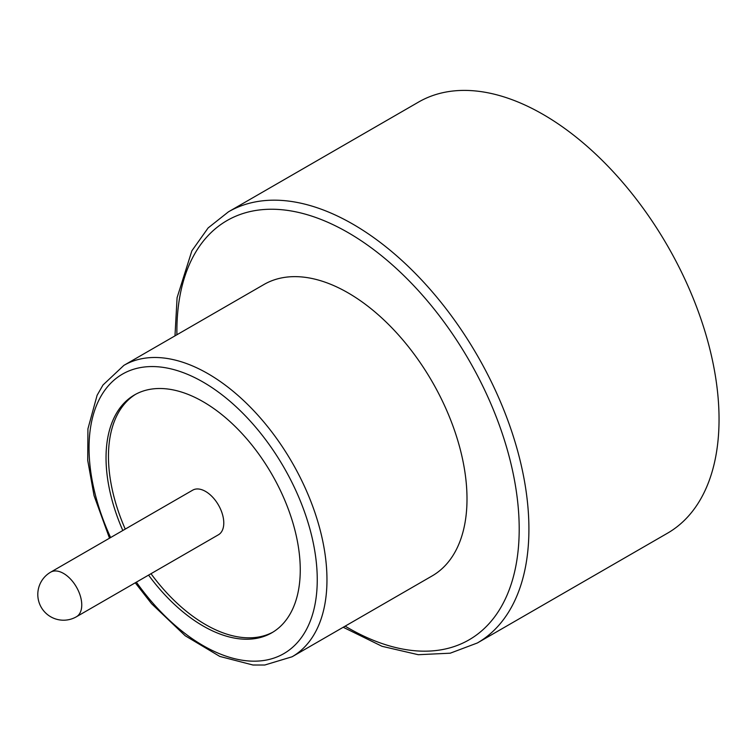 <?xml version="1.0" encoding="UTF-8"?>
<svg xmlns="http://www.w3.org/2000/svg" width="756" height="756" viewBox="0 0 756 756"><rect width="100%" height="100%" fill="white"/><g stroke="black" fill="none" stroke-linecap="round" stroke-linejoin="round"><path stroke-width="1.13" d="M205.575 491.438A25.751 14.865 -120 0 0 192.695 490.162L50.671 572.16A25.751 14.865 60 0 1 63.551 573.435A25.751 14.865 60 0 1 80.372 596.125A25.751 14.865 60 0 1 76.422 616.764L218.446 534.766A25.751 14.865 -120 0 0 222.396 514.137A25.751 14.865 -120 0 0 205.575 491.438M151.002 573.71A137.337 79.295 -120 0 0 205.575 624.598A137.337 79.295 -120 0 0 273.02 632.082M135.702 394.245A137.337 79.295 -120 0 0 125.25 529.106M148.573 575.108A137.337 79.295 -120 0 0 203.147 626.006A137.337 79.295 -120 0 0 271.81 632.8A137.337 79.295 -120 0 0 271.82 474.22A137.337 79.295 -120 0 0 134.483 394.934A137.337 79.295 -120 0 0 122.822 530.514M174.986 335.862L177.093 297.656L191.873 250.812L208.136 227.925L228.435 211.841L418.578 102.06A248.922 143.716 60 0 1 543.035 114.392A248.922 143.716 60 0 1 705.65 333.746A248.922 143.716 60 0 1 667.491 533.207L477.357 642.978L450.226 653.193L418.266 654.705L382.026 646.304L343.215 627.263M109.507 538.196L94.037 495.596L87.724 460.432L87.923 428.86L97.108 395.284L103.005 384.993L123.889 365.365L263.929 284.521A168.238 97.127 60 0 1 348.043 292.846A168.238 97.127 60 0 1 457.947 441.098A168.238 97.127 60 0 1 432.158 575.911L292.118 656.766L264.742 665.025L252.939 665.006L219.779 656.425L185.201 635.758L151.587 603.723L135.258 582.8M345.142 626.148A242.052 139.747 -120 0 0 519.192 530.703A242.052 139.747 -120 0 0 348.043 232.574A242.052 139.747 -120 0 0 176.904 334.757M228.435 211.841A248.922 143.716 60 0 1 352.901 224.163A248.922 143.716 60 0 1 515.516 443.517A248.922 143.716 60 0 1 477.357 642.978M136.373 582.158A161.368 93.168 -120 0 0 311.727 617.066A161.368 93.168 -120 0 0 203.147 382.111A161.368 93.168 -120 0 0 101.559 395.218A161.368 93.168 -120 0 0 110.622 537.554M123.889 365.365A168.238 97.127 60 0 1 208.004 373.7A168.238 97.127 60 0 1 317.907 521.952A168.238 97.127 60 0 1 292.118 656.766M50.671 572.16A25.751 25.751 0 0 0 37.8 594.462A25.751 25.751 0 0 0 76.422 616.764"/></g></svg>

